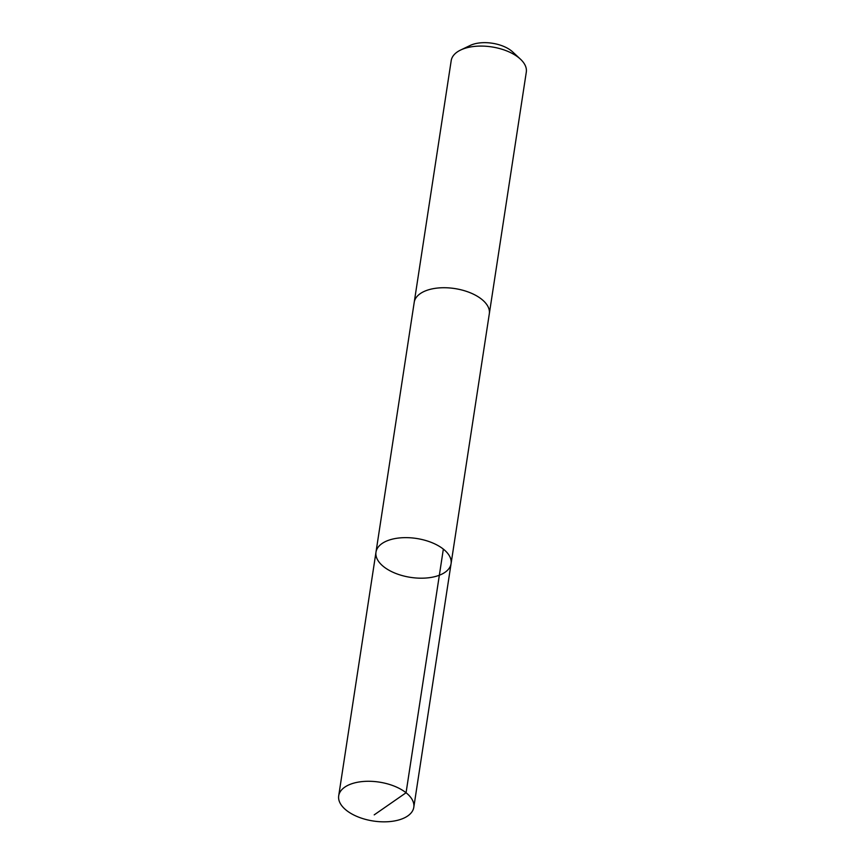 <?xml version="1.0" encoding="UTF-8"?>
<svg xmlns="http://www.w3.org/2000/svg" width="865" height="865" viewBox="0 0 865 865"><rect width="100%" height="100%" fill="white"/><g stroke="black" fill="none" stroke-linecap="round" stroke-linejoin="round"><path stroke-width="1.3" d="M414.184 302.599A37.984 19.679 8.7 0 1 414.227 302.263A37.984 19.679 8.7 0 1 440.566 287.818A37.984 19.679 8.7 0 1 489.32 313.746L451.076 563.666A37.984 19.679 -171.3 0 0 402.322 537.727A37.984 19.679 -171.3 0 0 375.983 552.173A37.984 19.679 -171.3 0 0 410.551 577.366A37.984 19.679 -171.3 0 0 451.076 563.666A37.984 19.679 -171.3 0 0 402.322 537.727A37.984 19.679 -171.3 0 0 375.983 552.173L338.702 795.811A37.984 19.679 8.7 0 1 365.041 781.365A37.984 19.679 8.7 0 1 413.794 807.304A37.984 19.679 8.7 0 1 387.455 821.75A37.984 19.679 8.7 0 1 338.702 795.811M375.983 552.173L414.227 302.263A37.984 19.679 8.7 0 1 454.752 288.553A37.984 19.679 8.7 0 1 489.32 313.746A37.984 19.679 8.7 0 1 489.266 314.092M414.227 302.263L451.206 60.615A37.984 19.679 8.7 0 1 460.677 50.008A37.984 19.679 8.7 0 1 520.427 59.144A37.984 19.679 8.7 0 1 526.298 72.109L489.32 313.746M460.677 50.008L470.192 45.456A27.02 14.002 8.7 0 1 512.707 51.954L520.427 59.144M443.345 549.113L406.063 792.751L374.21 814.862M451.076 563.666L413.794 807.304"/></g></svg>
